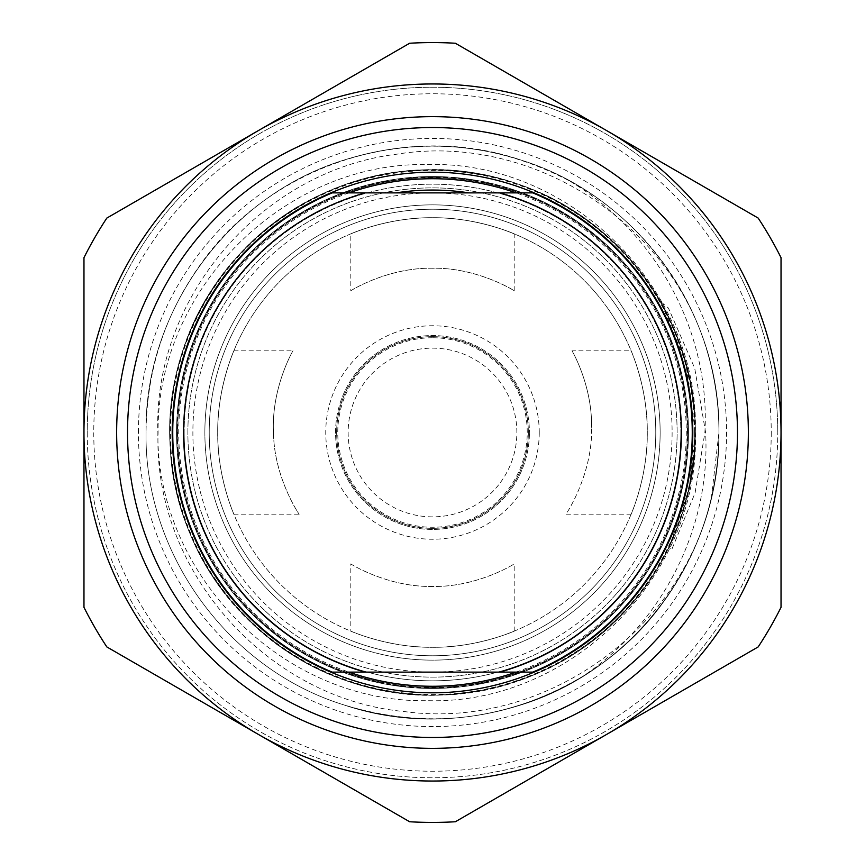<?xml version="1.0" encoding="UTF-8"?>
<svg xmlns="http://www.w3.org/2000/svg" width="865" height="865" viewBox="0 0 865 865"><rect width="100%" height="100%" fill="white"/><g stroke="black" fill="none" stroke-linecap="round" stroke-linejoin="round"><path stroke-width="0.65" stroke-dasharray="4.33 3.24" d="M694.552 432.5A262.052 262.052 0 0 0 432.5 170.448A262.052 262.052 0 0 0 170.448 432.5A262.052 262.052 0 0 0 432.5 694.552A262.052 262.052 0 0 0 694.552 432.5M655.778 432.5A223.278 223.278 0 0 0 432.5 209.222A223.278 223.278 0 0 0 209.222 432.5A223.278 223.278 0 0 0 432.5 655.778A223.278 223.278 0 0 0 655.778 432.5A223.278 223.278 0 0 0 432.5 209.222A223.278 223.278 0 0 0 209.222 432.5A223.278 223.278 0 0 0 432.5 655.778A223.278 223.278 0 0 0 655.778 432.5A223.278 223.278 0 0 0 432.5 209.222A223.278 223.278 0 0 0 209.222 432.5A223.278 223.278 0 0 0 432.5 655.778A223.278 223.278 0 0 0 655.778 432.5A223.278 223.278 0 0 0 432.5 209.222A223.278 223.278 0 0 0 209.222 432.5A223.278 223.278 0 0 1 432.5 209.222A223.278 223.278 0 0 1 655.778 432.5A223.278 223.278 0 0 1 432.5 655.778A223.278 223.278 0 0 1 209.222 432.5A223.278 223.278 0 0 0 432.5 655.778A223.278 223.278 0 0 0 655.778 432.5A223.278 223.278 0 0 1 432.5 655.778A223.278 223.278 0 0 1 209.222 432.5A223.278 223.278 0 0 0 432.5 655.778A223.278 223.278 0 0 0 655.778 432.5M138.422 432.5A294.078 294.078 0 0 1 432.5 138.422A294.078 294.078 0 0 1 726.578 432.5A294.078 294.078 0 0 1 432.5 726.578A294.078 294.078 0 0 1 138.422 432.5M187.878 432.5A244.622 244.622 0 0 1 432.5 187.878A244.622 244.622 0 0 1 677.122 432.5A244.622 244.622 0 0 1 432.5 677.122A244.622 244.622 0 0 1 187.878 432.5A244.622 244.622 0 0 1 432.5 187.878A244.622 244.622 0 0 1 677.122 432.5A244.622 244.622 0 0 1 432.5 677.122A244.622 244.622 0 0 1 187.878 432.5A244.622 244.622 0 0 1 432.5 187.878A244.622 244.622 0 0 1 677.122 432.5A244.622 244.622 0 0 1 432.5 677.122A244.622 244.622 0 0 1 187.878 432.5A244.622 244.622 0 0 1 432.5 187.878A244.622 244.622 0 0 1 677.122 432.5A244.622 244.622 0 0 1 432.5 677.122A244.622 244.622 0 0 1 187.878 432.5A244.622 244.622 0 0 0 432.5 677.122A244.622 244.622 0 0 0 677.122 432.5M176.547 432.5A255.954 255.954 0 0 0 432.5 688.454A255.954 255.954 0 0 0 688.454 432.5A255.954 255.954 0 0 0 432.5 176.547A255.954 255.954 0 0 0 176.547 432.5A255.954 255.954 0 0 0 432.5 688.454A255.954 255.954 0 0 0 688.454 432.5A255.954 255.954 0 0 0 432.5 176.547A255.954 255.954 0 0 0 176.547 432.5M571.992 350.812C571.851 350.401 592.233 384.914 591.606 427.342C592.211 384.817 571.808 350.314 571.992 350.812L631.147 350.812C630.92 350.076 647.863 388.417 647.279 432.5A214.779 214.779 0 0 1 432.5 647.279A214.779 214.779 0 0 1 217.721 432.5C217.147 476.658 234.101 514.956 233.853 514.188C234.091 514.945 217.137 476.604 217.721 432.5C217.147 476.658 234.101 514.956 233.853 514.188C234.091 514.945 217.137 476.604 217.721 432.5C217.147 388.32 234.112 350.022 233.853 350.812C234.08 350.044 217.126 388.493 217.721 432.5C217.147 388.32 234.112 350.022 233.853 350.812C234.08 350.044 217.126 388.493 217.721 432.5A214.779 214.779 0 0 1 432.5 217.721A214.779 214.779 0 0 1 647.279 432.5A214.779 214.779 0 0 1 432.5 647.279A214.779 214.779 0 0 1 217.721 432.5A214.779 214.779 0 0 1 432.5 217.721A214.779 214.779 0 0 1 647.279 432.5C647.853 476.669 630.899 514.956 631.147 514.188C630.909 514.978 647.874 476.518 647.279 432.5C647.853 388.32 630.888 350.011 631.147 350.812M432.5 337.75A94.75 94.75 0 0 0 337.75 432.5A94.75 94.75 0 0 0 432.5 527.25A94.75 94.75 0 0 0 527.25 432.5A94.75 94.75 0 0 0 432.5 337.75M432.5 516.859A84.359 84.359 0 0 1 348.141 432.5A84.359 84.359 0 0 1 432.5 348.141A84.359 84.359 0 0 1 516.859 432.5A84.359 84.359 0 0 1 432.5 516.859M348.919 192.884A253.78 253.78 0 0 0 348.919 672.116M516.081 672.116A253.78 253.78 0 0 0 516.081 192.884M771.234 432.5A338.734 338.734 0 0 1 432.5 771.234A338.734 338.734 0 0 1 93.766 432.5A338.734 338.734 0 0 1 432.5 93.766A338.734 338.734 0 0 1 771.234 432.5M87.235 432.5A345.265 345.265 0 0 0 432.5 777.765A345.265 345.265 0 0 0 777.765 432.5A345.265 345.265 0 0 1 432.5 777.765A345.265 345.265 0 0 1 87.235 432.5A345.265 345.265 0 0 1 432.5 87.235A345.265 345.265 0 0 1 777.765 432.5A345.265 345.265 0 0 0 432.5 87.235A345.265 345.265 0 0 0 87.235 432.5M184.169 432.5A248.331 248.331 0 0 0 432.5 680.831A248.331 248.331 0 0 0 680.831 432.5A248.331 248.331 0 0 1 432.5 680.831A248.331 248.331 0 0 1 184.169 432.5A248.331 248.331 0 0 0 432.5 680.831A248.331 248.331 0 0 0 680.831 432.5A248.331 248.331 0 0 0 432.5 184.169A248.331 248.331 0 0 0 184.169 432.5A248.331 248.331 0 0 1 432.5 184.169A248.331 248.331 0 0 1 680.831 432.5A248.331 248.331 0 0 0 432.5 184.169A248.331 248.331 0 0 0 184.169 432.5M687.361 432.5A254.861 254.861 0 0 1 432.5 687.361A254.861 254.861 0 0 1 177.639 432.5A254.861 254.861 0 0 0 432.5 687.361A254.861 254.861 0 0 0 687.361 432.5A254.861 254.861 0 0 1 432.5 687.361A254.861 254.861 0 0 1 177.639 432.5A254.861 254.861 0 0 0 432.5 687.361A254.861 254.861 0 0 0 687.361 432.5A254.861 254.861 0 0 0 432.5 177.639A254.861 254.861 0 0 0 177.639 432.5A254.861 254.861 0 0 1 432.5 177.639A254.861 254.861 0 0 1 687.361 432.5A254.861 254.861 0 0 0 432.5 177.639A254.861 254.861 0 0 0 177.639 432.5A254.861 254.861 0 0 1 432.5 177.639A254.861 254.861 0 0 1 687.361 432.5M539.241 432.5A106.741 106.741 0 0 0 432.5 325.759A106.741 106.741 0 0 0 325.759 432.5A106.741 106.741 0 0 0 432.5 539.241A106.741 106.741 0 0 0 539.241 432.5M336.658 432.5A95.842 95.842 0 0 1 432.5 336.658A95.842 95.842 0 0 1 528.342 432.5A95.842 95.842 0 0 1 432.5 528.342A95.842 95.842 0 0 1 336.658 432.5A95.842 95.842 0 0 1 432.5 336.658A95.842 95.842 0 0 1 528.342 432.5A95.842 95.842 0 0 1 432.5 528.342A95.842 95.842 0 0 1 336.658 432.5M672.116 432.5A239.616 239.616 0 0 1 432.5 672.116A239.616 239.616 0 0 1 192.884 432.5A239.616 239.616 0 0 1 432.5 192.884A239.616 239.616 0 0 1 672.116 432.5M748.355 432.5A315.855 315.855 0 0 1 432.5 748.355A315.855 315.855 0 0 1 116.645 432.5A315.855 315.855 0 0 1 432.5 116.645A315.855 315.855 0 0 1 748.355 432.5M692.811 432.5A260.311 260.311 0 0 1 432.5 692.811A260.311 260.311 0 0 1 172.189 432.5A260.311 260.311 0 0 1 432.5 172.189A260.311 260.311 0 0 1 692.811 432.5M350.812 631.147C350.022 630.909 388.439 647.863 432.457 647.279C476.702 647.853 514.956 630.899 514.188 631.147C514.935 630.909 476.604 647.874 432.457 647.279C388.331 647.853 349.99 630.888 350.812 631.147L350.812 563.883C350.347 563.904 387.985 587.346 432.446 586.448C477.21 587.335 514.664 563.861 514.188 563.883C514.599 563.915 477.08 587.335 432.576 586.448C387.898 587.346 350.401 563.915 350.812 563.883M695.406 432.5C700.077 575.885 570.586 705.051 427.397 700.661C283.861 703.548 156.403 575.549 157.873 432.5C152.986 296.933 262.43 170.437 396.721 154.197C530.699 132.367 669.986 221.71 707.408 352.001A286.456 286.456 0 0 1 718.956 432.5C718.426 494.38 700.196 550.508 664.244 600.872C594.623 699.817 458.461 744.051 343.978 704.932C228.371 669.294 144.217 553.47 146.044 432.5C144.217 553.47 228.371 669.294 343.978 704.932C428.24 730.406 508.09 720.729 583.529 675.9C662.99 622.065 710.771 527.65 705.613 432.5L694.725 368.274L668.407 308.059L660.741 301.69L685.74 362.63L695.406 432.5M707.408 352.001C715.128 378.621 718.977 405.447 718.956 432.5C718.426 494.38 700.196 550.508 664.244 600.872C594.623 699.817 458.461 744.051 343.978 704.932C228.371 669.294 144.217 553.47 146.044 432.5C144.217 553.47 228.371 669.294 343.978 704.932C402.993 723.562 462.007 723.562 521.022 704.932C636.629 669.294 720.783 553.47 718.956 432.5C720.783 553.47 636.629 669.294 521.022 704.932C462.007 723.562 402.993 723.562 343.978 704.932C228.371 669.294 144.217 553.47 146.044 432.5C144.217 553.47 228.371 669.294 343.978 704.932C402.993 723.562 462.007 723.562 521.022 704.932C636.629 669.294 720.783 553.47 718.956 432.5C718.426 494.38 700.196 550.508 664.244 600.872C594.623 699.817 458.461 744.051 343.978 704.932C228.371 669.294 144.217 553.47 146.044 432.5C144.217 553.47 228.371 669.294 343.978 704.932C402.993 723.562 462.007 723.562 521.022 704.932C636.629 669.294 720.783 553.47 718.956 432.5A286.456 286.456 0 0 1 583.529 675.9M718.956 432.5C720.783 311.53 636.629 195.706 521.022 160.068C462.007 141.438 402.993 141.438 343.978 160.068C228.371 195.706 144.217 311.53 146.044 432.5C144.217 311.53 228.371 195.706 343.978 160.068C402.993 141.438 462.007 141.438 521.022 160.068C636.629 195.706 720.783 311.53 718.956 432.5C720.783 311.53 636.629 195.706 521.022 160.068C462.007 141.438 402.993 141.438 343.978 160.068C228.371 195.706 144.217 311.53 146.044 432.5C146.574 370.62 164.804 314.492 200.756 264.128C270.377 165.183 406.539 120.949 521.022 160.068C636.629 195.706 720.783 311.53 718.956 432.5C720.783 311.53 636.629 195.706 521.022 160.068C462.007 141.438 402.993 141.438 343.978 160.068C228.371 195.706 144.217 311.53 146.044 432.5C144.217 311.53 228.371 195.706 343.978 160.068C402.993 141.438 462.007 141.438 521.022 160.068C636.629 195.706 720.783 311.53 718.956 432.5C720.783 311.53 636.629 195.706 521.022 160.068C462.007 141.438 402.993 141.438 343.978 160.068C228.371 195.706 144.217 311.53 146.044 432.5C144.217 311.53 228.371 195.706 343.978 160.068C422.553 136.086 497.97 143.179 570.23 181.336A286.456 286.456 0 0 1 711.322 498.143L718.956 432.5M570.23 181.336C656.805 233.301 710.435 332.301 704.899 432.5L695.092 492.909L671.575 549.989L669.099 547.361L689.113 488.693L695.33 432.5C699.882 289.299 570.64 160.252 427.429 164.555C284.088 161.679 156.63 289.461 158.09 432.5C152.975 570.608 266.982 698.92 404.366 711.571C541.447 730.201 680.495 632.823 711.322 498.143M335.566 432.5A96.934 96.934 0 0 1 432.5 335.566A96.934 96.934 0 0 1 529.434 432.5A96.934 96.934 0 0 0 432.5 335.566A96.934 96.934 0 0 0 335.566 432.5A96.934 96.934 0 0 0 432.5 529.434A96.934 96.934 0 0 0 529.434 432.5A96.934 96.934 0 0 1 432.5 529.434A96.934 96.934 0 0 1 335.566 432.5M514.188 631.147L514.188 563.883M350.812 290.802C350.347 290.781 387.985 267.339 432.446 268.237C477.21 267.35 514.664 290.824 514.188 290.802C514.599 290.759 477.08 267.35 432.576 268.237C387.898 267.328 350.401 290.77 350.812 290.802L350.812 233.853C350.022 234.091 388.439 217.137 432.457 217.721C476.702 217.147 514.956 234.101 514.188 233.853C514.935 234.091 476.604 217.126 432.457 217.721C388.331 217.147 349.99 234.112 350.812 233.853M514.188 290.802L514.188 233.853M631.147 514.188L565.818 514.188C566.11 514.589 592.849 473.944 591.606 427.342C592.828 473.988 566.11 514.61 565.818 514.188M273.481 432.5C271.221 387.963 293.105 350.217 293.008 350.812C293.084 350.206 271.199 388.104 273.481 432.5C271.221 387.963 293.105 350.217 293.008 350.812C293.084 350.206 271.199 388.104 273.481 432.5C273.989 477.296 299.009 514.426 299.182 514.188C299.063 514.459 273.978 477.383 273.481 432.5C273.989 477.296 299.009 514.426 299.182 514.188C299.063 514.459 273.978 477.383 273.481 432.5M469.035 192.884L499.754 192.884A248.871 248.871 0 0 1 499.754 672.116L365.246 672.116A248.871 248.871 0 0 1 365.246 192.884L395.965 192.884A237.291 237.291 0 0 1 469.035 192.884L395.965 192.884M258.235 734.342A348.53 348.53 0 0 1 258.235 130.658A348.53 348.53 0 0 1 781.03 432.5A348.53 348.53 0 0 1 258.235 734.342L409.632 821.75A389.92 389.92 0 0 0 455.368 821.75L758.173 646.923A389.92 389.92 0 0 0 781.03 607.327L781.03 257.673A389.92 389.92 0 0 0 758.173 218.077L455.368 43.25A389.92 389.92 0 0 0 409.632 43.25L106.828 218.077A389.92 389.92 0 0 0 83.97 257.673L83.97 607.327A389.92 389.92 0 0 0 106.828 646.923L258.235 734.342M365.246 192.884L332.192 192.884A259.77 259.77 0 0 0 332.192 672.116L365.246 672.116M499.754 672.116L532.808 672.116A259.77 259.77 0 0 0 532.808 192.884L499.754 192.884M688.021 432.5A255.521 255.521 0 0 0 432.5 176.979A255.521 255.521 0 0 0 176.979 432.5A255.521 255.521 0 0 0 432.5 688.021A255.521 255.521 0 0 0 688.021 432.5M660.136 432.5A227.636 227.636 0 0 0 432.5 204.864A227.636 227.636 0 0 0 204.864 432.5A227.636 227.636 0 0 1 432.5 204.864A227.636 227.636 0 0 1 660.136 432.5A227.636 227.636 0 0 1 432.5 660.136A227.636 227.636 0 0 1 204.864 432.5A227.636 227.636 0 0 0 432.5 660.136A227.636 227.636 0 0 0 660.136 432.5M233.853 350.812L293.008 350.812M233.853 514.188L299.182 514.188M689.124 488.693C711.83 391.272 671.294 281.644 590.59 222.705C511.691 161.377 395.132 152.629 307.756 201.307C218.964 247.682 162.263 350.13 170.383 449.876C175.498 549.826 245.228 643.884 339.361 678.128C432.446 714.879 546.907 690.778 617.026 619.481C689.232 550.313 714.858 436.187 679.339 342.616C644.263 241.162 539.414 167.734 432.219 169.81C325.013 167.961 220.326 241.616 185.467 343.146C150.153 436.793 176.017 550.864 248.374 619.87C318.644 691.016 433.149 714.879 526.158 677.933C627.125 641.279 698.963 535.208 695.157 427.991C695.276 320.71 619.859 217.169 517.692 183.996C423.439 150.261 309.778 178.06 242.005 251.618C172.049 323.11 150.164 438.047 188.743 530.429C227.127 630.682 334.333 700.639 441.399 695.038C548.605 693.373 650.826 616.323 682.334 513.702C714.544 418.963 684.972 305.832 610.42 239.237C537.889 170.427 422.704 150.305 330.96 190.224C231.236 230.112 162.879 338.431 170.124 445.453C173.454 552.67 252.148 653.735 355.31 683.599C450.633 714.317 563.375 682.853 628.758 607.122C696.379 533.37 714.512 417.73 672.927 326.635C631.277 227.69 521.833 161.29 414.995 170.394C307.908 175.573 208.26 255.943 180.136 359.537C157.225 434.522 172.849 526.558 222.846 590.806C276.746 658.308 346.097 693.103 430.911 695.201C515.735 694.13 585.508 660.179 640.219 593.336C690.984 529.694 707.721 437.96 685.74 362.63"/><path stroke-width="1.3" d="M348.919 672.116A253.78 253.78 0 0 0 516.081 672.116M692.811 432.5A260.311 260.311 0 0 1 432.5 692.811A260.311 260.311 0 0 1 172.189 432.5A260.311 260.311 0 0 1 432.5 172.189A260.311 260.311 0 0 1 692.811 432.5M127.533 432.5A304.967 304.967 0 0 0 432.5 737.467A304.967 304.967 0 0 0 737.467 432.5A304.967 304.967 0 0 0 432.5 127.533A304.967 304.967 0 0 0 127.533 432.5M748.355 432.5A315.855 315.855 0 0 1 432.5 748.355A315.855 315.855 0 0 1 116.645 432.5A315.855 315.855 0 0 1 432.5 116.645A315.855 315.855 0 0 1 748.355 432.5M516.081 192.884A253.78 253.78 0 0 0 348.919 192.884M395.965 192.884A237.291 237.291 0 0 1 469.035 192.884M106.828 646.923A389.92 389.92 0 0 1 83.97 607.327L83.97 257.673A389.92 389.92 0 0 1 106.828 218.077L409.632 43.25A389.92 389.92 0 0 1 455.368 43.25L758.173 218.077A389.92 389.92 0 0 1 781.03 257.673L781.03 607.327A389.92 389.92 0 0 1 758.173 646.923L455.368 821.75A389.92 389.92 0 0 1 409.632 821.75L106.828 646.923M781.03 432.5A348.53 348.53 0 0 1 258.235 734.342A348.53 348.53 0 0 1 258.235 130.658A348.53 348.53 0 0 1 781.03 432.5M499.754 672.116L332.192 672.116A259.77 259.77 0 0 1 332.192 192.884L532.808 192.884A259.77 259.77 0 0 1 532.808 672.116L499.754 672.116A248.871 248.871 0 0 0 499.754 192.884M365.246 192.884A248.871 248.871 0 0 0 365.246 672.116"/></g></svg>
